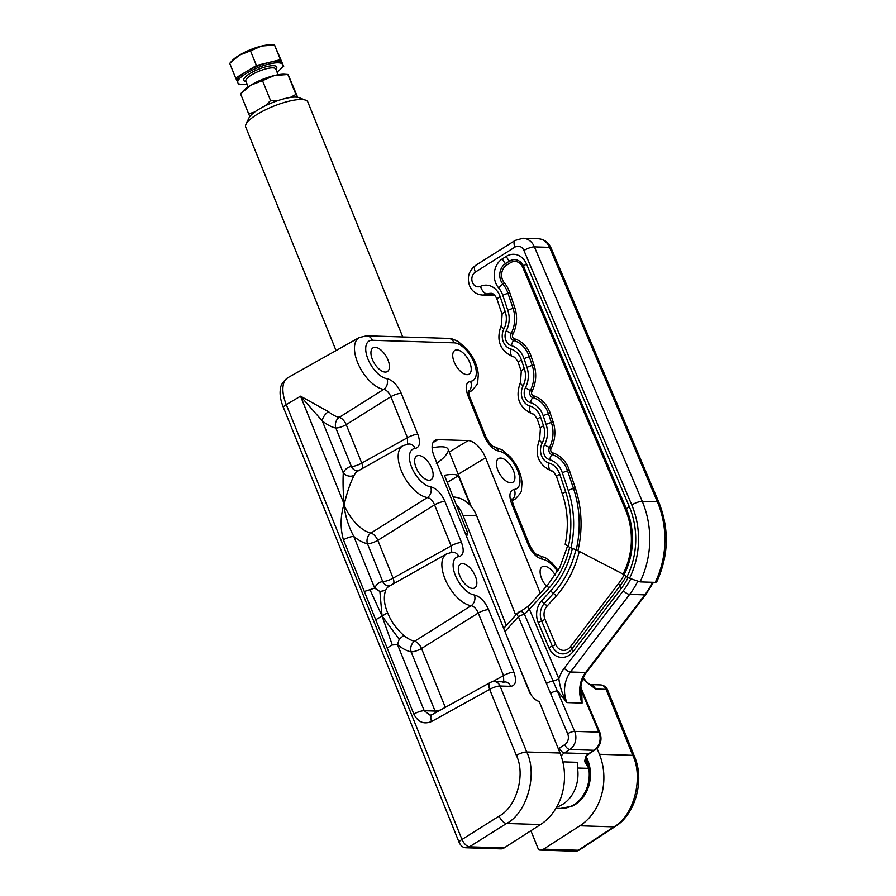 <?xml version="1.0" encoding="UTF-8"?>
<svg xmlns="http://www.w3.org/2000/svg" width="896" height="896" viewBox="0 0 896 896"><rect width="100%" height="100%" fill="white"/><g stroke="black" fill="none" stroke-linecap="round" stroke-linejoin="round"><path stroke-width="1.34" d="M586.286 756.661L587.451 759.405A33.298 27.507 91.8 0 1 575.434 804.362A33.298 27.507 91.8 0 1 571.816 806.266L560.437 808.438A33.611 27.765 -88.2 0 0 574.101 804.597A33.611 27.765 -88.2 0 0 588.806 768.376L584.64 761.51L585.693 756.358A13.44 11.11 91.8 0 1 588.638 753.693L594.037 750.288A13.44 11.11 -88.2 0 0 598.898 732.133L581.739 691.667L582.086 703.069A26.891 22.21 91.8 0 1 585.637 672.47L644.784 594.866A80.662 66.64 -88.2 0 0 652.658 582.288M637.65 581.526A80.662 66.64 91.8 0 1 629.63 594.384L570.494 672A26.891 22.21 -88.2 0 0 566.944 702.587L557.514 690.906A5.376 1.478 157 0 0 550.525 693.314L518.392 616.728L504.963 631.546M563.573 765.52A13.44 11.11 91.8 0 1 563.898 761.891L577.674 762.328A13.44 11.11 -88.2 0 0 577.528 768.018A33.611 27.765 91.8 0 1 556.674 807.072M518.448 612.875A5.376 3.73 77.3 0 1 520.24 611.576A5.376 3.73 77.3 0 1 524.496 614.376L574.661 731.371A13.44 11.11 91.8 0 1 569.811 749.515L564.402 752.931A13.44 11.11 -88.2 0 0 561.467 755.597L561.142 756.011M564.211 668.282A5.376 1.982 -142.7 0 0 570.494 672L585.637 672.47A5.376 1.982 -142.7 0 0 586.667 672.112C582.333 677.97 580.328 684.902 580.664 692.91L582.086 703.069L566.944 702.587C562.61 695.184 559.91 687.221 558.858 678.698A32.267 26.656 91.8 0 1 564.211 668.282L623.358 590.666A75.286 62.194 -88.2 0 0 630.706 578.939M580.821 687.165L582.736 692.07A5.376 1.478 157 0 0 581.739 691.667L580.72 688.184M546.638 683.402A5.376 1.478 157 0 1 552.754 681.05A5.376 1.478 157 0 0 558.858 678.698L529.547 609.56A5.376 2.173 -137.8 0 1 528.595 606.043L547.882 584.752A5.376 2.173 -137.8 0 0 548.834 588.269L524.496 614.376A5.376 1.478 157 0 0 518.392 616.728A5.376 2.173 42.2 0 1 517.429 613.211L503.686 628.387M517.429 613.211A5.376 5.376 0 0 1 520.24 611.576L528.595 606.043M558.32 748.798A18.827 15.546 91.8 0 1 559.362 748.07A5.376 2.643 -122.3 0 0 564.402 752.931L588.638 753.693A5.376 2.643 -122.3 0 0 589.49 753.48L586.723 756.011L585.782 759.371L588.806 768.376L577.528 768.018M586.723 756.011A5.376 2.027 -141.7 0 1 585.693 756.358M585.782 759.371A5.376 3.08 174.8 0 1 584.64 761.51M493.338 294.224L487.301 294.034A15.893 13.126 91.8 0 1 482.35 295.03C476.414 294.538 472.192 291.502 469.661 285.936C466.782 277.536 468.765 270.693 475.608 265.406A8.064 3.965 57.7 0 0 475.362 272.082A7.829 6.462 -88.2 0 0 472.539 282.643A7.829 6.462 -88.2 0 0 480.491 286.339A8.064 4.211 -114.3 0 0 487.301 294.034A10.752 8.882 -88.2 0 1 490.65 293.35C492.71 293.003 494.749 294.717 496.742 298.502L497.078 299.41A8.064 1.859 -18.6 0 1 500.181 296.699L505.221 311.696A8.064 1.859 -18.6 0 0 502.118 314.406L501.323 325.248A8.064 2.285 27.4 0 0 503.944 328.821A13.44 11.11 -88.2 0 0 510.709 348.97A18.827 15.546 91.8 0 1 520.878 358.557A18.827 15.546 91.8 0 1 521.45 360.046L524.362 368.738A18.827 15.546 91.8 0 1 523.085 385.862A13.44 11.11 -88.2 0 0 529.85 406.011A18.827 15.546 91.8 0 1 540.03 415.598A18.827 15.546 91.8 0 1 540.59 417.088L543.514 425.79A18.827 15.546 91.8 0 1 542.237 442.915A13.44 11.11 -88.2 0 0 548.99 463.064A18.827 15.546 91.8 0 1 559.171 472.651A18.827 15.546 91.8 0 1 559.731 474.13L565.667 491.792A86.038 71.075 91.8 0 1 568.355 546.56L570.954 547.915A89.454 73.898 -88.2 0 0 568.277 490.482L562.352 472.819A22.232 18.368 -88.2 0 0 549.662 459.738A8.064 4.458 -74.4 0 1 551.835 454.574A4.704 3.886 91.8 0 1 549.472 447.53A27.563 22.77 -88.2 0 0 551.342 422.453L548.43 413.75A27.563 22.77 -88.2 0 0 532.694 397.533A4.704 3.886 91.8 0 1 530.331 390.488A27.563 22.77 -88.2 0 0 532.202 365.4L529.278 356.709A27.563 22.77 -88.2 0 0 513.554 340.48A4.704 3.886 91.8 0 1 511.19 333.446A27.563 22.77 -88.2 0 0 513.05 308.358L507.998 293.306A27.563 22.77 -88.2 0 0 502.891 284.099A12.768 10.55 91.8 0 1 505.512 263.614L509.477 261.117A8.064 3.965 -122.3 0 1 506.341 256.357A18.099 14.952 91.8 0 1 526.456 263.973L629.261 506.554A71.882 59.382 91.8 0 1 626.898 576.934L624.075 574.627L576.218 549.83L570.954 547.915M626.898 576.934L629.496 578.278A75.286 62.194 -88.2 0 0 631.77 504.974L523.925 250.488A8.064 6.664 -88.2 0 0 514.954 247.094L475.362 272.082M475.608 265.406L515.189 240.408L523.029 238.246A16.128 13.328 91.8 0 1 534.408 246.882L642.253 501.368A83.35 68.858 91.8 0 1 640.046 581.896L629.496 578.278M640.046 581.896L655.2 582.366A83.35 68.858 -88.2 0 0 657.395 501.838L549.55 247.352A16.128 13.328 -88.2 0 0 538.182 238.728C544.186 239.232 548.475 242.301 551.04 247.957A8.064 2.218 157 0 0 549.55 247.352L534.408 246.882A8.064 2.218 157 0 0 523.925 250.488M631.77 504.974A8.064 2.218 157 0 1 642.253 501.368L657.395 501.838A8.064 2.218 157 0 1 658.885 502.443C669.435 529.245 668.696 555.744 656.678 581.952L655.2 582.366M568.355 546.56L565.163 544.309C568.725 527.274 567.851 510.675 562.565 494.502L556.629 476.84A8.064 1.859 161.4 0 1 559.731 474.13M416.08 467.622A13.843 6.888 -121.1 0 1 416.741 456.008A13.843 6.888 -121.1 0 1 431.682 468.115A13.843 6.888 -121.1 0 1 431.032 479.73A13.843 6.888 -121.1 0 1 416.08 467.622M459.782 575.781A13.843 6.888 -121.1 0 1 460.432 564.166A13.843 6.888 -121.1 0 1 475.384 576.274A13.843 6.888 -121.1 0 1 474.734 587.888A13.843 6.888 -121.1 0 1 459.782 575.781M546.504 586.264A13.843 6.888 -121.1 0 1 541.565 578.357A13.843 6.888 -121.1 0 1 542.214 566.742A13.843 6.888 -121.1 0 1 555.307 575.12M497.862 470.198A13.843 6.888 -121.1 0 1 498.523 458.584A13.843 6.888 -121.1 0 1 513.464 470.691A13.843 6.888 -121.1 0 1 512.814 482.306A13.843 6.888 -121.1 0 1 497.862 470.198M454.171 362.029A13.843 6.888 -121.1 0 1 454.821 350.414A13.843 6.888 -121.1 0 1 469.762 362.522A13.843 6.888 -121.1 0 1 469.112 374.136A13.843 6.888 -121.1 0 1 454.171 362.029M372.389 359.464A13.843 6.888 -121.1 0 1 373.038 347.85A13.843 6.888 -121.1 0 1 387.979 359.946A13.843 6.888 -121.1 0 1 387.33 371.56A13.843 6.888 -121.1 0 1 372.389 359.464M379.882 591.483L374.685 588.112A39.637 19.701 -121.1 0 1 382.715 581.526L367.45 543.715A39.637 19.701 -121.1 0 1 353.808 536.446A8.064 2.139 158 0 0 343.426 539.818C340.189 528.237 340.346 516.477 343.918 504.538A31.573 15.691 58.9 0 0 370.922 533.053L427.437 497.538A29.59 14.706 -121.1 0 1 401.307 470.669A29.59 14.706 -121.1 0 1 402.886 445.749L408.498 444.035A8.064 6.798 -94.9 0 1 415.184 448.459A21.526 10.696 58.9 0 0 411.69 467.298A21.526 10.696 58.9 0 0 430.696 486.842C436.386 488.298 441.134 493.181 444.931 501.48L461.507 542.506C464.408 550.771 463.534 555.475 458.886 556.629A8.064 6.798 -94.9 0 0 452.2 552.205L446.589 553.907L389.312 586.107A31.573 15.691 58.9 0 0 385.582 590.43L379.882 591.483L382.077 616.067L399.179 639.229L403.771 635.432C396.155 628.522 390.768 620.95 387.621 612.707C384.104 604.453 383.421 597.027 385.582 590.43M463.714 847.336A8.064 8.064 0 0 0 466.11 847.773A8.064 6.664 -88.2 0 1 464.531 847.493A6.014 2.99 -121.1 0 1 463.714 847.336A6.014 2.99 -121.1 0 1 458.976 842.016L283.282 407.154A29.994 14.907 -121.1 0 1 280.336 389.558C280.336 385.571 282.89 381.584 287.997 377.608A32.054 15.926 58.9 0 0 286.272 404.611L461.978 839.474L499.094 816.122C516.477 807.352 525.818 774.39 516.331 755.362L489.675 689.394L431.581 721.493A8.064 3.886 61.1 0 1 432.062 714.672L430.091 715.187L424.222 710.73L435.064 711.066L411.141 651.885A39.637 19.701 -121.1 0 1 397.51 644.605L399.179 639.229M403.771 635.432A31.573 15.691 58.9 0 0 414.624 641.222L471.139 605.696C474.062 606.379 476.426 608.821 478.262 613.021L421.523 648.502L445.301 707.347M402.886 445.749L357.818 471.083A31.147 15.478 58.9 0 0 354.178 475.261A8.064 6.619 24.2 0 1 343.28 472.92A39.211 19.488 -121.1 0 1 351.378 466.48L335.832 427.997A39.211 19.488 -121.1 0 1 322.258 420.874L300.541 396.189L328.485 411.678A31.147 15.478 58.9 0 0 339.27 417.334L383.734 389.368C386.658 390.051 389.032 392.493 390.858 396.693L346.214 424.626L361.76 463.098L407.434 437.718L407.478 444.158M503.138 682.371L504.918 681.901A8.064 6.664 -88.2 0 1 510.664 686.347L500.058 686.011L526.714 751.99C537.869 774.379 526.938 813.154 506.554 823.48L469.426 846.832A8.064 6.664 -88.2 0 1 469.269 846.922A8.064 6.664 -88.2 0 1 466.11 847.773L500.819 848.87A8.064 6.664 -88.2 0 0 503.989 848.019A8.064 6.664 -88.2 0 0 504.146 847.918L540.534 824.544A53.782 44.43 -88.2 0 0 560.034 753.032L539.179 701.434A12.096 6.014 58.9 0 1 528.786 690.491L434.101 456.131A18.827 9.352 58.9 0 1 434.986 440.35A18.827 9.352 58.9 0 1 437.898 439.645L468.194 440.597A18.827 9.352 58.9 0 1 485.587 457.755L540.288 593.141M597.016 748.362L599.413 754.275A53.782 44.43 91.8 0 1 579.902 825.787L543.514 849.162A8.064 6.664 91.8 0 1 543.357 849.251A8.064 6.664 91.8 0 1 540.198 850.102A8.064 6.664 91.8 0 1 538.619 849.834L530.902 830.726M432.118 447.866A33.477 8.882 -22 0 1 448.112 449.254A33.477 8.882 -22 0 1 447.037 453.342C445.234 456.49 441.672 459.861 436.363 463.456M511.963 499.934A8.064 6.798 85.1 0 0 514.214 489.462C509.566 490.616 508.693 495.32 511.582 503.586A8.064 2.139 -22 0 1 513.072 504.168L529.648 545.194A8.064 2.139 -22 0 0 528.158 544.611C531.966 552.91 536.715 557.794 542.405 559.25A8.064 6.496 97.9 0 0 537.566 554.882L545.731 557.962L551.925 562.834L558.152 570.427M484.456 436.442C488.264 444.752 493.013 449.635 498.702 451.091A8.064 6.496 -82.1 0 0 493.875 446.723C492.061 446.51 489.406 443.274 485.946 437.035L485.946 437.035A8.064 2.139 -22 0 0 484.456 436.442L467.88 395.416A8.064 2.139 -22 0 1 469.37 396.01L485.946 437.035M468.272 391.765A8.064 6.798 85.1 0 0 470.512 381.304C465.864 382.458 464.99 387.162 467.88 395.416M415.184 448.459C419.832 447.306 420.706 442.602 417.816 434.347A8.064 2.139 158 0 0 407.434 437.718L390.858 396.693A8.064 2.139 158 0 1 401.24 393.322C397.432 385.011 392.683 380.128 386.994 378.672A8.064 6.496 97.9 0 1 383.734 389.368A29.59 14.706 -121.1 0 1 357.605 362.51A29.59 14.706 -121.1 0 1 359.184 337.579L366.587 335.821A8.064 6.664 -88.2 0 1 372.333 340.278A21.526 10.696 58.9 0 0 367.987 359.128A21.526 10.696 58.9 0 0 386.994 378.672M488.634 609.65L513.912 672.224A8.064 2.139 158 0 0 503.541 675.595L478.262 613.021A8.064 2.139 158 0 1 488.634 609.65C484.837 601.339 480.088 596.456 474.398 595A8.064 6.496 97.9 0 1 471.139 605.696A29.59 14.706 -121.1 0 1 445.01 578.838A29.59 14.706 -121.1 0 1 446.589 553.907M543.514 849.162L578.234 850.248L613.883 826.851C633.618 816.514 643.843 777.706 632.733 755.328L606.077 689.349L595.47 689.013A8.064 6.664 91.8 0 0 589.938 684.578M354.178 475.261C350.258 482.899 346.954 492.598 344.243 504.358L343.918 504.538C345.184 515.861 348.477 526.501 353.808 536.446L374.685 588.112L369.947 589.669L382.077 616.067L387.621 612.707M375.715 619.741L387.128 647.987L392.291 644.974L382.077 616.067L375.715 619.741L343.426 539.818M369.947 589.669L364.302 591.483M430.696 486.842A8.064 6.496 97.9 0 1 427.437 497.538C430.36 498.221 432.734 500.662 434.56 504.862L377.821 540.344L393.098 578.144L451.136 545.888L451.181 552.328M444.931 501.48A8.064 2.139 158 0 0 434.56 504.862L451.136 545.888A8.064 2.139 158 0 1 461.507 542.506M431.581 721.493C423.931 724.662 418.018 722.198 413.84 714.101A8.064 2.139 158 0 1 424.222 710.73L397.51 644.605L392.291 644.974M492.442 681.722L503.541 675.595L503.742 681.867M283.282 407.154A8.064 2.139 158 0 1 286.115 404.701A8.064 2.139 158 0 1 286.272 404.611L300.541 396.189L344.243 504.358C343.101 492.766 342.787 482.283 343.28 472.92L322.258 420.874A8.064 4.054 129.5 0 1 328.485 411.678M245.997 124.286L248.998 117.902A28.101 7.459 -22 0 1 258.989 109.189A28.101 7.459 -22 0 1 299.096 97.664L305.682 100.173A33.477 8.882 158 0 0 257.902 113.904A33.477 8.882 158 0 0 245.997 124.286A33.477 8.882 158 0 0 245.717 127.042L336.045 350.594M402.741 336.963L307.798 101.954A33.477 8.882 158 0 0 305.682 100.173M465.349 533.478A33.477 8.882 -22 0 1 467.712 532.997L444.405 475.317A33.477 8.882 158 0 1 458.338 475.754L447.272 482.418M470.366 505.512L458.338 475.754M466.581 536.525L467.712 532.997M276.998 72.027A24.203 6.429 158 0 0 282.688 64.568A24.203 6.429 158 0 0 269.192 63.986A24.203 6.429 158 0 0 246.613 73.203A24.203 6.429 158 0 0 237.81 82.701A24.203 6.429 158 0 0 247.083 84.123M282.016 67.368L283.685 66.36L280.437 59.674L256.424 65.509L246.03 71.77A24.203 6.429 -22 0 1 268.43 62.597A24.203 6.429 -22 0 1 282.061 63.022A24.203 6.429 -22 0 1 282.106 63.123L282.688 64.568M237.272 81.368A24.203 6.429 -22 0 1 237.227 81.256A24.203 6.429 -22 0 1 246.03 71.77L235.648 78.019L237.25 81.312M238.224 83.306L238.896 84.706L240.542 84.314M256.424 65.509L250.499 50.859L239.333 55.182A24.203 6.429 158 0 0 232.098 60.738L229.734 63.37L239.333 55.182A24.203 6.429 -22 0 1 261.722 46.01L274.534 45.013L283.685 66.36M280.437 59.674L274.512 45.024L271.544 44.8A24.203 6.429 158 0 0 261.722 46.01L250.499 50.859M229.734 63.358L235.648 78.019M262.506 80.64L274.355 75.522A25.547 6.776 -22 0 0 250.712 85.198A25.547 6.776 -22 0 0 243.074 91.067L240.587 93.845L250.712 85.198L262.506 80.64L270.558 100.587L278.208 100.498M290.091 97.518L295.915 94.438L297.147 97.216M297.64 97.283L288.736 75.97L287.874 74.469L284.715 74.245A25.547 6.776 -22 0 0 274.355 75.522L287.851 74.48L295.915 94.438M249.861 116.525L248.64 113.803L254.755 111.989M240.576 93.845L248.64 113.803M265.182 105.829L270.558 100.587M506.307 625.486L463.053 515.379A33.611 27.765 -88.2 0 0 456.21 504.526M515.704 615.126L476.683 515.816A33.611 27.765 -88.2 0 0 453.152 496.966M548.99 463.064A8.064 4.458 105.6 0 0 551.365 470.971C552.149 470.366 553.784 472.024 556.293 475.944L556.629 476.84M529.85 406.011A8.064 4.458 105.6 0 0 532.224 413.918C532.997 413.325 534.643 414.982 537.141 418.891L537.488 419.798A8.064 1.859 161.4 0 1 540.59 417.088M510.709 348.97A8.064 4.458 105.6 0 0 513.072 356.877C513.856 356.283 515.491 357.941 518 361.85L518.336 362.757A8.064 1.859 161.4 0 1 521.45 360.046M480.491 286.339A18.827 15.546 91.8 0 1 499.621 295.21A18.827 15.546 91.8 0 1 500.181 296.699M653.486 582.322L645.803 594.507A5.376 1.982 -142.7 0 1 644.784 594.866L629.63 594.384A5.376 1.982 -142.7 0 1 623.358 590.666M628.118 577.562A71.882 59.382 91.8 0 1 621.298 588.381L573.182 651.515A18.099 14.952 91.8 0 1 548.912 647.741L538.25 622.586A18.099 14.952 91.8 0 1 541.576 600.869L550.726 590.766A89.454 73.898 -88.2 0 0 572.342 548.498M626.035 576.397A68.32 56.437 91.8 0 1 619.909 586.006A5.376 1.982 37.3 0 0 621.298 588.381M579.253 551.488A96.566 79.778 91.8 0 1 556.17 596.042L547.019 606.155A10.987 9.072 -88.2 0 0 545.003 619.326L555.666 644.493A10.987 9.072 -88.2 0 0 570.394 646.778L618.509 583.632A5.376 1.982 -142.7 0 1 619.909 586.006L571.794 649.141A5.376 1.982 37.3 0 0 573.182 651.515M618.509 583.632A64.77 53.502 -88.2 0 0 624.176 574.795M569.71 547.266A86.038 71.075 91.8 0 1 548.834 588.269M556.17 596.042A5.376 2.173 42.2 0 0 553.448 593.41A93.005 76.832 -88.2 0 0 575.87 549.718M570.394 646.778A5.376 1.982 -142.7 0 1 571.794 649.141A14.549 12.018 91.8 0 1 552.294 646.117L541.632 620.962A14.549 12.018 91.8 0 1 544.298 603.512L553.448 593.41A5.376 2.173 -137.8 0 1 550.726 590.766M519.053 666.422L531.093 694.837M559.362 748.07L564.76 744.666A8.064 6.664 -88.2 0 0 567.672 733.779L550.525 693.314M564.76 744.666A5.376 2.643 -122.3 0 0 569.811 749.515L594.037 750.288A5.376 2.643 -122.3 0 0 594.888 750.075C600.667 745.584 602.336 739.738 599.883 732.536A5.376 1.478 157 0 0 598.898 732.133L574.661 731.371A5.376 1.478 157 0 0 567.672 733.779M547.019 606.155A5.376 2.173 42.2 0 0 544.298 603.512A5.376 2.173 -137.8 0 1 541.576 600.869M545.003 619.326A5.376 1.478 -23 0 1 541.632 620.962A5.376 1.478 157 0 0 538.25 622.586M555.666 644.493A5.376 1.478 -23 0 1 552.294 646.117A5.376 1.478 157 0 0 548.912 647.741M585.805 758.195L586.242 759.226A5.376 1.478 -23 0 1 585.771 759.17M587.451 759.405A10.752 2.957 157 0 0 586.242 759.226A33.611 27.765 91.8 0 1 588.806 768.376M515.189 240.408A8.064 3.965 57.7 0 0 514.954 247.094M622.978 574.157A64.77 53.502 -88.2 0 0 625.531 509.914A2.688 0.739 157 0 0 626.472 509.074L523.667 266.482A2.688 0.739 -23 0 1 522.738 267.322A10.987 9.072 -88.2 0 0 510.518 262.696A2.688 1.322 -122.3 0 0 509.477 261.117A12.768 10.55 91.8 0 1 523.667 266.482A8.064 2.218 -23 0 1 526.456 263.973M510.518 262.696L506.565 265.205A10.987 9.072 -88.2 0 0 504.302 282.834A29.344 24.237 91.8 0 1 509.746 292.634L514.797 307.686A29.344 24.237 91.8 0 1 512.803 334.387A2.923 2.408 -88.2 0 0 514.27 338.766A29.344 24.237 91.8 0 1 531.026 356.037L533.938 364.728A29.344 24.237 91.8 0 1 531.955 391.429A2.923 2.408 -88.2 0 0 533.422 395.808A29.344 24.237 91.8 0 1 550.166 413.078L553.09 421.77A2.688 0.616 -18.6 0 1 551.342 422.453A8.064 1.859 -18.6 0 0 546.123 424.469L543.2 415.778A8.064 1.859 -18.6 0 1 548.43 413.75A2.688 0.616 161.4 0 0 550.166 413.078M543.2 415.778A22.232 18.368 -88.2 0 0 530.51 402.696A10.035 8.288 91.8 0 1 525.47 387.654A22.232 18.368 -88.2 0 0 526.971 367.427L524.059 358.725A22.232 18.368 -88.2 0 0 511.37 345.643A10.035 8.288 91.8 0 1 506.33 330.613A22.232 18.368 -88.2 0 0 507.83 310.374L502.779 295.333A22.232 18.368 -88.2 0 0 498.658 287.907A18.099 14.952 91.8 0 1 502.376 258.854A8.064 3.965 -122.3 0 0 505.512 263.614A2.688 1.322 -122.3 0 1 506.565 265.205M502.376 258.854L506.341 256.357M498.658 287.907A8.064 3.349 -40.3 0 1 502.891 284.099A2.688 1.12 139.7 0 0 504.302 282.834M502.779 295.333A8.064 1.859 -18.6 0 1 507.998 293.306A2.688 0.616 161.4 0 0 509.746 292.634M507.83 310.374A8.064 1.859 -18.6 0 1 513.05 308.358A2.688 0.616 161.4 0 0 514.797 307.686M505.221 311.696A18.827 15.546 91.8 0 1 503.944 328.821M506.33 330.613A8.064 2.285 27.4 0 0 511.19 333.446A2.688 0.762 -152.6 0 1 512.803 334.387M511.37 345.643A8.064 4.458 -74.4 0 1 513.554 340.48A2.688 1.49 105.6 0 0 514.27 338.766M524.059 358.725A8.064 1.859 -18.6 0 1 529.278 356.709A2.688 0.616 161.4 0 0 531.026 356.037M524.362 368.738A8.064 1.859 161.4 0 0 521.259 371.448L518.336 362.757M526.971 367.427A8.064 1.859 -18.6 0 1 532.202 365.4A2.688 0.616 161.4 0 0 533.938 364.728M525.47 387.654A8.064 2.285 27.4 0 0 530.331 390.488A2.688 0.762 -152.6 0 1 531.955 391.429M523.085 385.862A8.064 2.285 -152.6 0 1 520.475 382.301C514.976 397.006 518.896 407.557 532.224 413.918M530.51 402.696A8.064 4.458 -74.4 0 1 532.694 397.533A2.688 1.49 105.6 0 0 533.422 395.808M543.514 425.79A8.064 1.859 161.4 0 0 540.4 428.501L537.488 419.798M542.237 442.915A8.064 2.285 -152.6 0 1 539.616 439.342C534.128 454.059 538.037 464.598 551.365 470.971M549.662 459.738A10.035 8.288 91.8 0 1 544.611 444.696A8.064 2.285 27.4 0 0 549.472 447.53A2.688 0.762 27.4 0 1 551.096 448.482A2.923 2.408 -88.2 0 0 552.563 452.85A2.688 1.49 -74.4 0 1 551.835 454.574A27.563 22.77 -88.2 0 1 567.571 470.792A8.064 1.859 161.4 0 0 562.352 472.819M544.611 444.696A22.232 18.368 -88.2 0 0 546.123 424.469M553.09 421.77A29.344 24.237 91.8 0 1 551.096 448.482M552.563 452.85A29.344 24.237 91.8 0 1 569.307 470.12A2.688 0.616 -18.6 0 1 567.571 470.792L573.496 488.454A8.064 1.859 161.4 0 0 568.277 490.482M569.307 470.12L575.243 487.782A2.688 0.616 -18.6 0 1 573.496 488.454A94.786 78.299 -88.2 0 1 576.218 549.83M565.667 491.792A8.064 1.859 161.4 0 0 562.565 494.502M575.243 487.782A96.566 79.778 91.8 0 1 577.898 550.782M624.075 574.627A66.539 54.97 91.8 0 0 626.472 509.074A8.064 2.218 -23 0 1 629.261 506.554M625.531 509.914L522.738 267.322M458.886 556.629A21.526 10.696 58.9 0 0 455.381 575.456A21.526 10.696 58.9 0 0 474.398 595M504.146 847.918L469.426 846.832A8.064 3.774 57.8 0 1 461.978 839.474A8.064 2.139 158 0 0 461.821 839.574A8.064 2.139 158 0 0 458.976 842.016M578.077 850.349A8.064 6.664 91.8 0 1 574.907 851.2A8.064 8.064 0 0 0 579.589 849.878A8.064 4.122 -123.3 0 1 578.234 850.248A8.064 6.664 91.8 0 1 578.077 850.349M432.992 442.602L437.898 439.645M449.232 452.021L468.194 440.597M599.413 754.275L632.733 755.328A8.064 2.139 158 0 1 634.222 755.91C645.288 780.528 634.906 814.845 615.238 826.482A8.064 4.122 -123.3 0 1 613.883 826.851L579.902 825.787M540.534 824.544L506.554 823.48A8.064 3.774 57.8 0 1 499.094 816.122M516.331 755.362A8.064 2.139 -22 0 1 526.714 751.99L560.034 753.032M582.87 678.888L595.47 689.013M557.558 571.469A21.526 10.696 58.9 0 0 542.405 559.25M528.158 544.611L511.582 503.586M514.214 489.462A21.526 10.696 58.9 0 0 517.709 470.635A21.526 10.696 58.9 0 0 498.702 451.091M470.512 381.304A21.526 10.696 58.9 0 0 473.726 361.782A21.526 10.696 58.9 0 0 454.115 342.843L372.333 340.278M401.24 393.322L417.816 434.347M510.664 686.347C515.771 685.608 516.858 680.893 513.912 672.224M458.214 474.253L485.587 457.755M468.406 392.829L471.509 390.824A29.59 14.706 -121.1 0 1 468.283 391.978M413.84 714.101L387.128 647.987M512.109 500.987L515.211 498.994A29.59 14.706 -121.1 0 1 511.986 500.147M600.342 684.902A8.064 6.664 91.8 0 1 606.077 689.349A8.064 2.139 158 0 1 607.566 689.942A8.064 8.064 0 0 0 600.342 684.902L589.926 684.578M454.115 342.843A8.064 6.664 -88.2 0 0 448.37 338.397L366.587 335.821M339.27 417.334A8.064 3.786 -122 0 1 346.214 424.626A8.064 2.139 -22 0 1 335.832 427.997A8.064 6.395 100.8 0 1 339.27 417.334M358.165 470.893A8.064 6.854 81.3 0 1 351.378 466.48A8.064 2.139 -22 0 0 361.76 463.098A8.064 3.886 -119.1 0 1 362.342 468.541M377.821 540.344A8.064 2.139 -22 0 1 367.45 543.715A8.064 6.362 101.6 0 1 370.922 533.053A8.064 3.786 -122 0 1 377.821 540.344M393.646 583.677A8.064 3.886 -119.1 0 0 393.098 578.144A8.064 2.139 -22 0 1 382.715 581.526A8.064 6.866 80.3 0 0 389.659 585.917M414.624 641.222A8.064 6.362 -78.4 0 0 411.141 651.885A8.064 2.139 -22 0 0 421.523 648.502A8.064 3.786 -122 0 0 414.624 641.222M440.765 709.856A8.064 2.139 -22 0 1 435.064 711.066A8.064 6.664 -88.2 0 0 435.848 712.578M489.675 689.394A8.064 2.139 -22 0 1 500.058 686.011A8.064 6.664 91.8 0 0 494.312 681.565A8.064 8.064 0 0 0 490.157 682.573A8.064 3.886 61.1 0 0 489.675 689.394M246.03 81.502A17.741 4.715 -22 0 1 250.253 73.326A17.741 4.715 -22 0 1 269.898 65.946A17.741 4.715 -22 0 1 275.946 69.406M278.096 74.738L275.789 69.037A16.128 4.278 158 0 0 266.795 68.645A16.128 4.278 158 0 0 251.742 74.794A16.128 4.278 158 0 0 245.874 81.122L245.818 81.032M463.053 515.379L476.683 515.816M567.504 546.168L559.91 567.168L547.882 584.752M555.957 808.293L560.437 808.438M586.667 672.112L645.803 594.507M599.883 732.536L582.736 692.07M589.49 753.48L594.888 750.075M482.35 295.03L494.771 295.422M523.029 238.246L538.182 238.728M658.885 502.443L551.04 247.957M502.118 314.406L497.078 299.41M501.323 325.248C495.835 339.965 499.744 350.504 513.072 356.877M521.259 371.448L520.475 382.301M540.4 428.501L539.616 439.342M574.907 851.2L540.198 850.102M359.184 337.579L287.997 377.608M529.648 545.194C533.366 551.667 536.021 554.893 537.589 554.882L537.522 554.87M513.072 504.168L511.997 498.893M515.211 498.994C519.893 494.278 521.965 491.243 521.438 489.899L521.998 482.754C521.494 476.616 519.422 470.478 515.771 464.352L510.63 457.24L502.208 449.904L493.886 446.723M583.386 677.656L586.947 682.394L589.736 684.566M469.37 396.01L468.294 390.734M634.222 755.91L607.566 689.942M471.509 390.824C476.19 386.12 478.262 383.085 477.736 381.73L478.296 374.595C477.792 368.424 475.698 362.264 472.024 356.104L466.883 349.014L458.226 341.566C453.107 339.058 449.826 338.005 448.37 338.397M615.238 826.482L579.589 849.878M407.019 444.506L408.498 444.035M450.722 552.664L452.2 552.205M490.157 682.573L432.062 714.672M494.312 681.565L504.918 681.901M471.262 506.542L448.112 449.254M248.181 86.822L245.874 81.122M237.81 82.701L237.227 81.256"/></g></svg>
